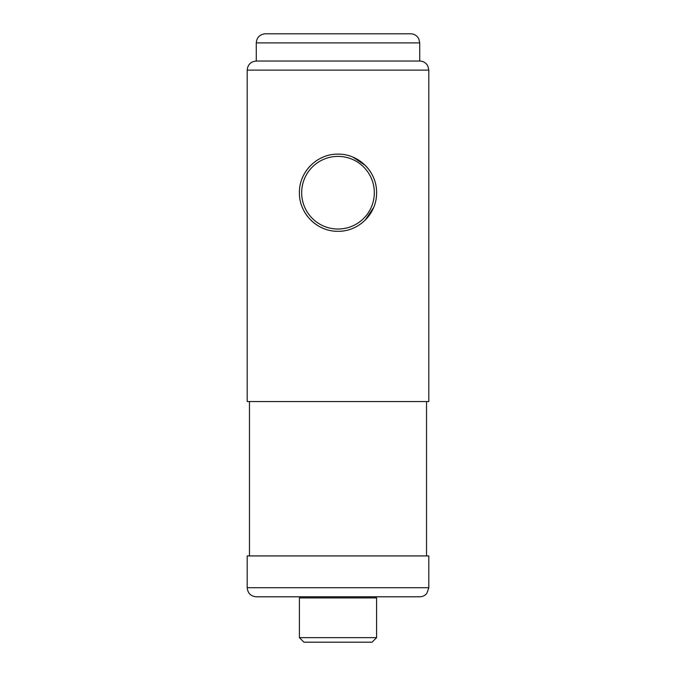 <?xml version="1.0" encoding="UTF-8"?>
<svg xmlns="http://www.w3.org/2000/svg" width="676" height="676" viewBox="0 0 676 676"><rect width="100%" height="100%" fill="white"/><g stroke="black" fill="none" stroke-linecap="round" stroke-linejoin="round"><path stroke-width="1.01" d="M247.196 70.127L428.804 70.127L428.804 401.561L247.196 401.561L247.196 70.127C247.729 64.609 250.762 61.584 256.272 61.043L419.728 61.043L419.728 42.884L418.799 38.887L417.776 37.256C415.926 35.017 413.551 33.868 410.645 33.8L265.355 33.8C259.837 34.341 256.812 37.366 256.272 42.884L419.728 42.884M376.591 192.711C376.895 171.805 358.922 153.841 338.051 154.12C317.086 153.79 299.105 171.831 299.409 192.66C299.054 213.548 317.103 231.623 337.966 231.302C358.871 231.64 376.921 213.599 376.591 192.711A38.591 38.591 0 0 1 376.591 192.778M373.608 207.591A38.591 38.591 0 0 1 365.285 220.004L373.6 207.608M373.608 177.83A38.591 38.591 0 0 0 365.302 165.434L352.897 157.111A38.591 38.591 0 0 1 358.939 160.296M301.673 192.711A36.327 36.327 0 0 0 356.159 224.17A36.327 36.327 0 0 0 356.159 161.251A36.327 36.327 0 0 0 301.673 192.711M247.196 587.714C247.729 593.232 250.762 596.257 256.272 596.798L419.728 596.798C422.627 596.731 425.01 595.581 426.86 593.342L428.804 587.714L428.804 555.934L247.196 555.934L247.196 587.714L428.804 587.714M249.461 555.934L249.461 401.561M256.272 61.043L256.272 42.884M302.366 207.54A38.591 38.591 0 0 0 307.352 216.168M310.69 219.979A38.591 38.591 0 0 0 323.103 228.311M352.847 228.336A38.591 38.591 0 0 0 358.466 225.429M339.022 154.128A38.591 38.591 0 0 0 338.051 154.12M323.145 157.094A38.591 38.591 0 0 0 316.005 160.998M310.707 165.426A38.591 38.591 0 0 0 302.4 177.813M299.409 637.662L303.946 642.2L372.053 642.2L376.591 637.662L376.591 597.93L299.409 597.93L299.409 637.662L376.591 637.662M300.541 596.798L299.409 597.93M426.539 555.934L426.539 401.561M428.804 70.127L427.883 66.13L426.86 64.499C425.01 62.26 422.627 61.102 419.728 61.043M375.459 596.798L376.591 597.93"/></g></svg>
